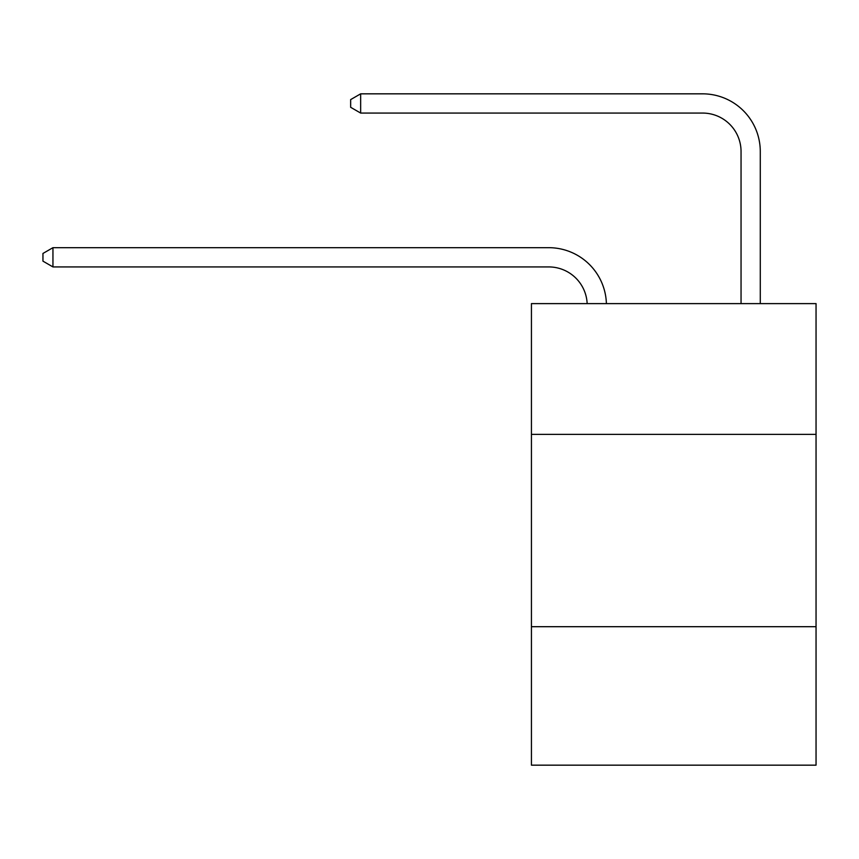 <?xml version="1.0" encoding="UTF-8"?>
<svg xmlns="http://www.w3.org/2000/svg" width="859" height="859" viewBox="0 0 859 859"><rect width="100%" height="100%" fill="white"/><g stroke="black" fill="none" stroke-linecap="round" stroke-linejoin="round"><path stroke-width="1.29" d="M531.431 434.386L816.05 434.386L816.05 303.614L531.431 303.614L531.431 765.165L816.05 765.165L816.05 626.694L531.431 626.694M816.05 626.694L816.05 434.386M548.729 266.924A38.462 38.462 0 0 1 587.159 303.614A38.462 38.462 0 0 0 548.729 266.924A38.462 38.462 0 0 1 587.159 303.614A38.462 38.462 0 0 0 548.729 266.924A38.462 38.462 0 0 1 587.159 303.614A38.462 38.462 0 0 0 548.729 266.924A38.462 38.462 0 0 1 587.159 303.614A38.462 38.462 0 0 0 548.729 266.924A38.462 38.462 0 0 1 587.159 303.614A38.462 38.462 0 0 0 548.729 266.924A38.462 38.462 0 0 1 587.159 303.614A38.462 38.462 0 0 0 548.729 266.924L52.947 266.924L42.95 261.147L42.95 253.459L52.947 247.682L548.729 247.682A57.693 57.693 0 0 1 606.4 303.614M741.049 303.614L741.049 151.528A38.462 38.462 0 0 0 702.587 113.066L360.651 113.066L350.655 107.3L350.655 99.601L360.651 93.835L702.587 93.835A57.693 57.693 0 0 1 760.279 151.528L760.279 303.614M52.947 266.924L52.947 247.682L548.729 247.682M741.049 151.528A38.462 38.462 0 0 0 702.587 113.066A38.462 38.462 0 0 1 741.049 151.528A38.462 38.462 0 0 0 702.587 113.066A38.462 38.462 0 0 1 741.049 151.528A38.462 38.462 0 0 0 702.587 113.066A38.462 38.462 0 0 1 741.049 151.528A38.462 38.462 0 0 0 702.587 113.066A38.462 38.462 0 0 1 741.049 151.528A38.462 38.462 0 0 0 702.587 113.066A38.462 38.462 0 0 1 741.049 151.528A38.462 38.462 0 0 0 702.587 113.066M360.651 113.066L360.651 93.835L702.587 93.835"/></g></svg>
